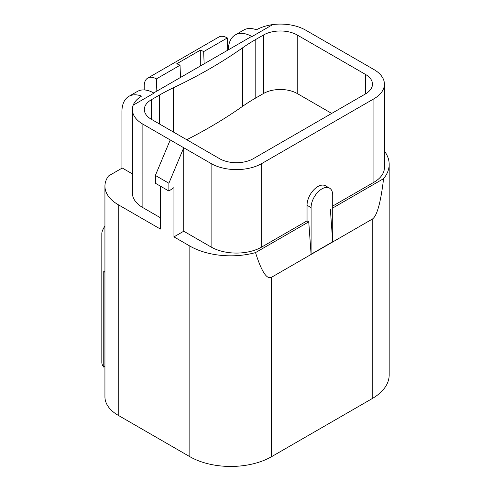 <?xml version="1.0" encoding="UTF-8"?>
<svg xmlns="http://www.w3.org/2000/svg" width="491" height="491" viewBox="0 0 491 491"><rect width="100%" height="100%" fill="white"/><g stroke="black" fill="none" stroke-linecap="round" stroke-linejoin="round"><path stroke-width="0.74" d="M189.839 246.052A57.803 33.37 0 0 0 255.523 252.595C261.519 271.615 266.877 279.833 271.584 277.249L372.252 219.133C376.941 216.292 380.715 202.795 383.581 178.663A57.803 33.37 0 0 0 389.179 164.338L389.179 374.958A57.803 33.37 180 0 1 372.252 398.557L271.584 456.673A57.803 33.37 180 0 1 189.839 456.673L189.839 246.052L173.949 236.877L183.744 231.224L183.744 147.748L142.875 124.149A35.831 20.683 180 0 1 132.38 109.524A35.831 20.683 180 0 1 133.178 105.172C134.546 101.711 137.339 98.685 141.555 96.095A33.437 19.309 -120 0 0 128.857 96.359L137.302 91.486A33.437 19.309 60 0 1 153.683 92.946L251.644 36.389A33.437 19.309 -120 0 0 235.263 34.929A33.437 19.309 -120 0 0 228.34 49.843M170.236 139.947L155.371 175.44L168.886 183.241L183.744 147.748L211.105 163.54A35.831 20.683 0 0 0 261.777 163.54L373.921 98.795A35.831 20.683 0 0 0 384.416 84.17A35.831 20.683 0 0 0 373.921 69.538L305.69 30.147A35.831 20.683 0 0 0 272.818 24.55C266.613 25.464 261.144 27.208 256.406 29.785A33.437 19.309 -120 0 0 243.708 30.049L235.263 34.929M219.551 158.667L151.32 119.27A23.887 13.791 180 0 1 144.323 109.524A23.887 13.791 180 0 1 151.32 99.771L159.587 94.996A191.085 110.322 180 0 1 173.581 87.674A493.958 285.185 0 0 0 242.517 47.879A191.085 110.322 180 0 1 255.197 39.796L263.464 35.021A23.887 13.791 180 0 1 297.245 35.021L365.482 74.417A23.887 13.791 180 0 1 372.473 84.17A23.887 13.791 180 0 1 365.482 93.916L253.331 158.667A23.887 13.791 180 0 1 219.551 158.667M128.857 96.359A33.437 19.309 -120 0 0 121.928 111.666L121.928 168.223M180.485 77.468L180.031 65.248A17.197 9.93 -120 0 0 176.65 63.855L200.297 50.199A17.197 9.93 -120 0 1 203.673 51.598L204.127 63.818M180.031 65.248L156.383 78.904L156.838 91.123M156.383 78.904A17.197 9.93 -120 0 0 147.785 78.051A17.197 9.93 -120 0 0 144.225 85.925L144.225 89.939M200.297 66.033L200.297 50.199M147.785 78.051L218.722 37.095A17.197 9.93 60 0 1 227.321 37.948L227.775 50.168M104.933 272.364A19.106 11.035 180 0 1 103.761 271.173L103.761 367.127L104.933 366.446M189.839 456.673L118.227 415.331A45.381 26.201 180 0 1 104.933 396.802L104.933 186.175A45.381 26.201 0 0 0 118.227 204.704L160.44 229.07L160.44 186.163M104.933 225.921C102.889 229.315 101.846 231.826 101.821 233.452L101.821 362.284A19.106 11.035 0 0 0 103.761 367.127M155.371 175.44L155.371 183.241L168.886 191.042L173.949 187.605L173.949 236.877M168.886 183.241L168.886 191.042M227.321 37.948L203.673 51.598M104.933 186.175A45.381 26.201 0 0 1 108.523 175.962L122.265 168.026L132.38 173.869M132.38 109.524L132.38 192.994A35.831 20.683 0 0 0 142.875 207.619L160.44 217.759M183.744 231.224L211.105 247.016A35.831 20.683 0 0 0 261.777 247.016L307.041 220.882L308.747 221.871L255.523 252.595M307.041 220.882L307.041 205.281A15.289 8.826 -60 0 1 313.712 189.894A15.289 8.826 -60 0 1 325.496 185.801L329.547 188.139A15.289 8.826 -60 0 1 332.714 195.136L332.714 241.817L330.363 209.387M332.714 206.06L373.921 182.271A35.831 20.683 0 0 0 384.416 167.646L384.416 84.17M389.179 164.338A57.803 33.37 0 0 0 384.416 151.075M308.747 221.871L311.098 254.301M311.091 254.301L311.091 207.619A15.289 8.826 -60 0 1 317.769 192.233A15.289 8.826 -60 0 1 329.547 188.139M383.581 178.663L332.714 208.031M311.091 254.246L332.714 241.762M331.701 113.421L297.245 93.529A23.887 13.791 0 0 0 263.464 93.529L255.197 98.304A191.085 110.322 0 0 0 242.517 106.381A493.958 285.185 180 0 1 186.752 139.726M272.818 24.55L251.981 36.58L251.644 36.389M133.178 105.172L154.021 93.137L153.683 92.946M142.875 207.619L142.875 124.149M118.227 204.704L118.227 415.331M211.105 247.016L211.105 163.54M261.777 247.016L261.777 163.54M373.921 182.271L373.921 98.795M372.252 219.133L372.252 398.557M271.584 456.673L271.584 277.249M311.091 207.619L307.041 205.281M151.32 99.771L151.32 119.27M159.587 94.996L159.587 124.045M173.581 87.674L173.581 132.128M242.517 47.879L242.517 106.381M255.197 39.796L255.197 98.304M263.464 35.021L263.464 93.529M297.245 35.021L297.245 93.529M365.482 74.417L365.482 93.916"/></g></svg>
